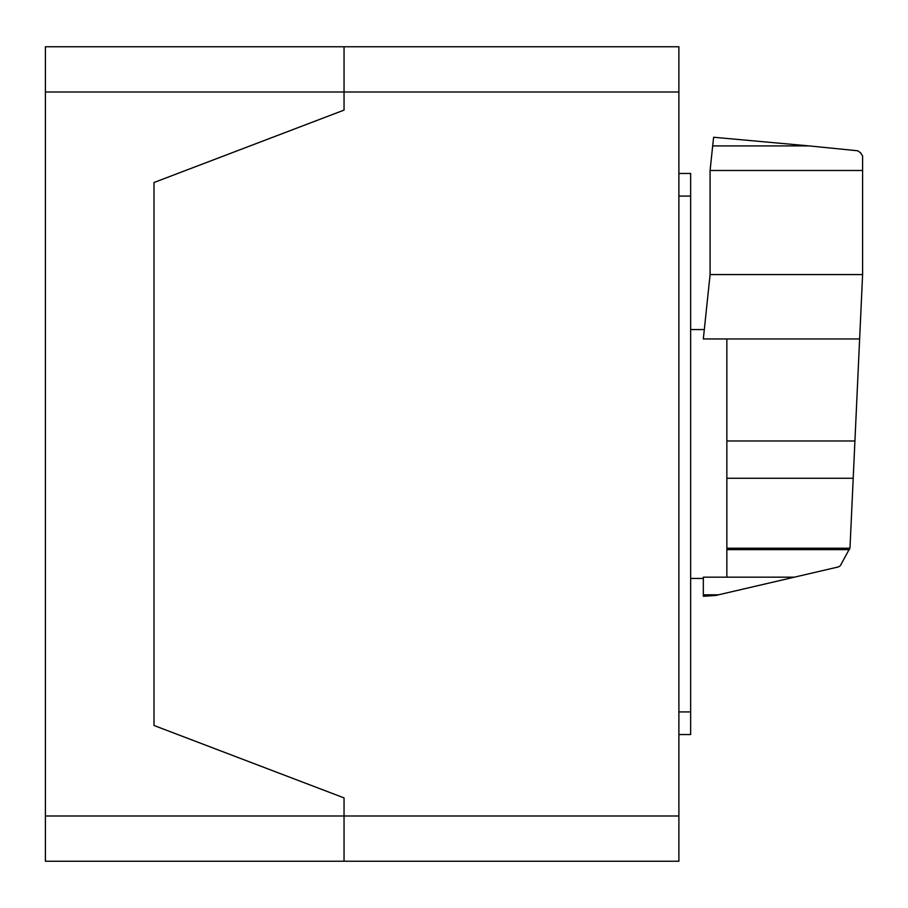 <?xml version="1.0" encoding="UTF-8"?>
<svg xmlns="http://www.w3.org/2000/svg" width="908" height="908" viewBox="0 0 908 908"><rect width="100%" height="100%" fill="white"/><g stroke="black" fill="none" stroke-linecap="round" stroke-linejoin="round"><path stroke-width="1.36" d="M710.09 170.488L710.09 274.568L703.325 338.945L726.854 338.956L726.854 577.17L794.375 577.17L838.617 566.876L840.309 565.707L849.99 547.921L862.6 274.568L862.6 170.488L710.09 170.488L712.678 145.916L809.21 145.916L713.62 137.256L712.678 145.916M862.6 170.488L862.6 156.028L860.716 152.907L857.742 150.785L809.21 145.916M710.09 274.568L862.6 274.568M726.854 577.17L703.325 577.17L703.325 596.284L715.538 595.5L794.375 577.17M703.325 594.808L718.512 594.808M726.854 338.956L859.626 338.956M726.854 549.646L849.491 549.646M678.889 734.549L690.648 734.549L690.648 173.462L678.889 173.462M344.041 46.751L678.889 46.751L344.041 46.751L344.041 92.003L344.041 46.751L45.4 46.751L45.4 92.003L344.041 92.003L344.041 110.106L344.041 92.003L678.889 92.003L678.889 46.751M678.889 815.997L344.041 815.997L344.041 797.894L344.041 815.997L45.4 815.997L45.4 861.249L344.041 861.249L344.041 815.997L344.041 861.249L678.889 861.249L678.889 92.003M153.997 725.492L153.997 182.508L344.041 110.106L153.997 182.508L153.997 725.492L344.041 797.894L153.997 725.492M45.4 815.997L45.4 92.003M726.854 440.982L854.927 440.982M726.854 548.228L849.899 548.228M726.854 478.255L853.202 478.255M678.889 711.917L690.648 711.917M678.889 196.083L690.648 196.083M690.648 329.57L704.313 329.57M690.648 578.441L703.325 578.441"/></g></svg>
